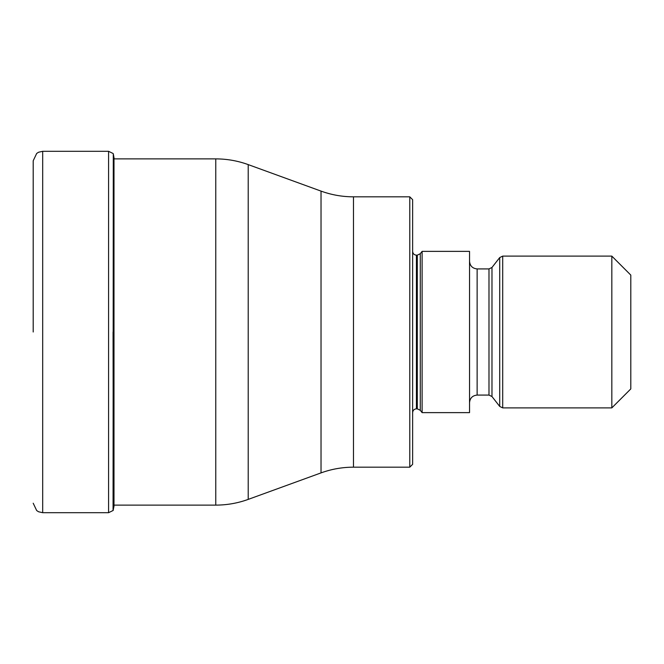 <?xml version="1.0" encoding="UTF-8"?>
<svg xmlns="http://www.w3.org/2000/svg" width="664" height="664" viewBox="0 0 664 664"><rect width="100%" height="100%" fill="white"/><g stroke="black" fill="none" stroke-linecap="round" stroke-linejoin="round"><path stroke-width="1" d="M33.2 332L33.2 160.779L33.2 332M113.063 332L113.295 510.201L113.295 153.799L113.992 157.742L113.992 506.259L113.063 510.508L113.295 153.799M409.779 196.826L412.626 199.673L412.626 464.327L409.779 467.174L409.779 196.826L353.472 196.826L353.472 467.174C342.317 467.19 331.51 469.091 321.027 472.892L321.027 191.107L248.212 164.606L248.212 499.394L321.027 472.892M422.113 332L422.113 412.626L469.539 412.626L469.539 251.374L422.113 251.374L422.113 332M611.826 407.887L611.826 256.113L630.8 275.087L630.8 388.913L611.826 407.887L502.698 407.887L499.71 406.426L499.71 257.574L502.698 256.113L502.698 407.887M113.063 510.508L108.572 512.699L108.572 151.301L42.687 151.301L42.687 512.699L38.578 511.77L36.694 510.574L33.2 503.221M113.992 505.113L215.767 505.113L215.767 158.887L113.992 158.887M412.626 251.374C412.875 253.698 414.137 254.959 416.419 255.167L416.419 408.833C414.137 409.041 412.875 410.302 412.626 412.626M416.419 408.833L417.299 408.833L417.299 255.167L416.419 255.167M417.299 255.167L420.287 253.706L420.287 410.294L422.113 412.626M469.539 261.334C469.996 265.94 472.519 268.472 477.134 268.92L477.134 395.08C472.519 395.528 469.996 398.06 469.539 402.666M477.134 395.08L488.986 395.08L488.986 268.92L477.134 268.92M488.986 268.92L491.982 267.459L491.982 396.541L499.71 406.426M42.687 151.301L38.578 152.23L36.694 153.425L33.2 160.779M108.572 512.699L42.687 512.699M108.572 151.301L113.063 153.492M113.992 157.742L114.183 158.887M215.767 158.887C226.922 158.903 237.729 160.804 248.212 164.606M215.767 505.113C226.922 505.096 237.729 503.196 248.212 499.394M409.779 467.174L353.472 467.174M417.299 408.833L420.287 410.294M420.287 253.706L422.113 251.374M488.986 395.08L491.982 396.541M491.982 267.459L499.71 257.574M502.698 256.113L611.826 256.113M353.472 196.826C342.317 196.81 331.51 194.909 321.027 191.107"/></g></svg>
